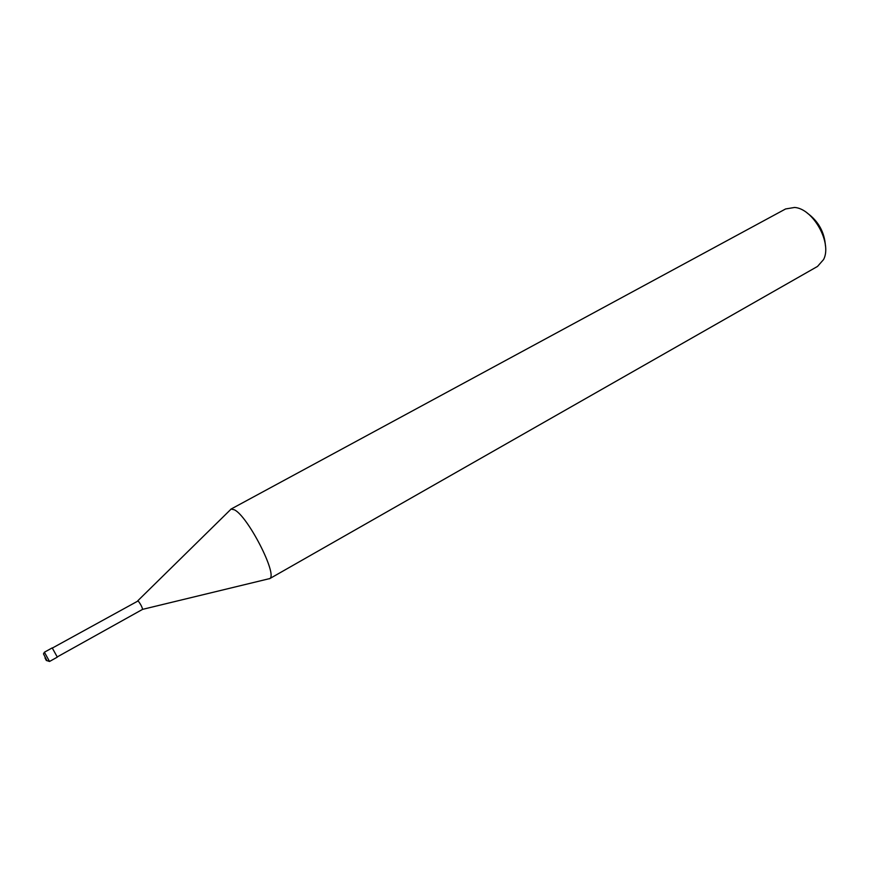 <?xml version="1.0" encoding="UTF-8"?>
<svg xmlns="http://www.w3.org/2000/svg" width="869" height="869" viewBox="0 0 869 869"><rect width="100%" height="100%" fill="white"/><g stroke="black" fill="none" stroke-linecap="round" stroke-linejoin="round"><path stroke-width="1.3" d="M52.39 648.035L138.138 600.913C140.561 604.053 142.049 606.866 142.614 609.354L57.311 656.888M142.614 609.354L269.748 578.58C277.906 574.8 247.698 515.914 234.348 509.799L231.132 509.06L229.84 510.331M269.748 578.58L267.989 579.004M230.806 509.201L785.609 208.951L794.624 207.452C813.21 208.669 832.361 243.146 823.573 259.559L817.523 266.425L269.455 578.787M807.203 213.057C818.402 221.171 824.485 232.121 825.452 245.916M52.205 647.894L57.332 657.127L49.533 661.472L44.395 652.217L52.205 647.894M46.383 660.559L45.003 657.931M137.823 600.74L231.132 509.06M49.533 661.472L46.937 660.625L43.483 653.89L44.395 652.217"/></g></svg>
